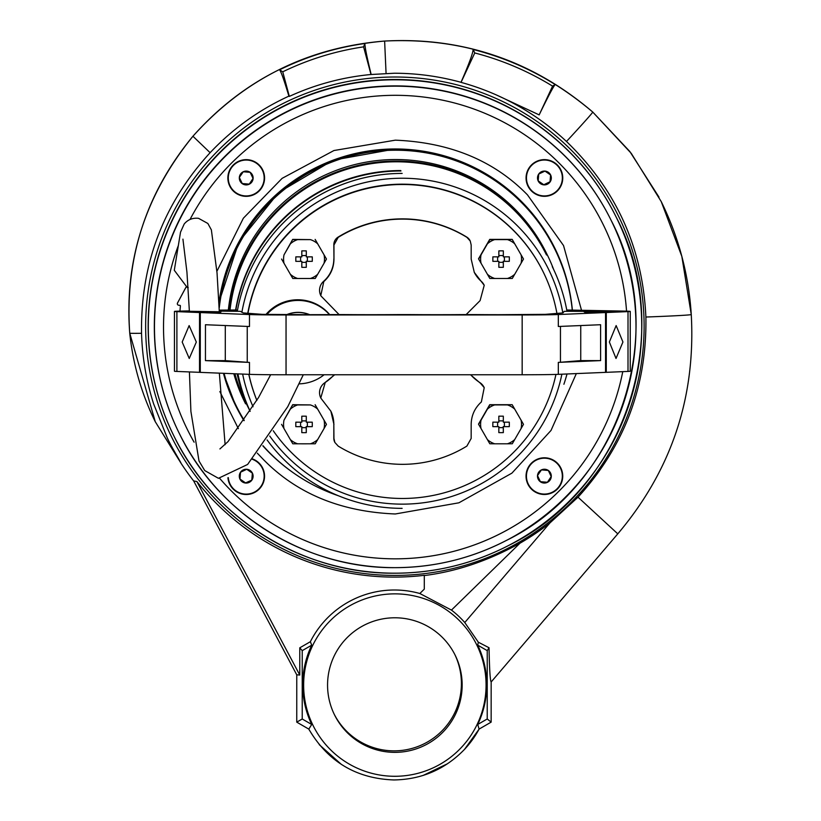 <?xml version="1.0" encoding="UTF-8"?>
<svg xmlns="http://www.w3.org/2000/svg" width="821" height="821" viewBox="0 0 821 821"><rect width="100%" height="100%" fill="white"/><g stroke="black" fill="none" stroke-linecap="round" stroke-linejoin="round"><path stroke-width="1.23" d="M478.612 259.026L481.044 254.838A56.567 0.913 -60 0 0 487.417 243.806L489.839 239.588L494.694 239.599A56.567 0.985 0 0 0 501.067 239.609A56.567 0.985 0 0 0 507.44 239.599A20.463 20.453 -26.3 0 1 514.716 243.796L521.089 254.838A20.463 20.453 -26.3 0 1 521.089 263.233A56.567 0.913 120 0 1 514.716 274.276A20.463 20.453 -26.3 0 1 507.44 278.473A56.567 0.985 180 0 1 501.067 278.483A56.567 0.985 180 0 1 494.694 278.473L489.829 278.463L478.51 258.82L489.737 239.383L512.181 239.373L523.511 259.026L521.089 263.233M503.335 250.877A55.428 26.877 179.7 0 0 501.087 250.857A55.428 26.877 179.7 0 0 498.85 250.877L498.85 256.86A59.779 1.037 180 0 1 492.877 256.85A55.428 27.298 90.6 0 0 492.877 261.335A59.779 1.037 0 0 0 498.85 261.345L498.85 267.307L501.087 267.328L503.335 267.307L503.335 261.345A59.779 1.037 0 0 0 509.307 261.335A55.428 28.119 -90.6 0 0 509.307 256.85A59.779 1.037 180 0 1 503.335 256.86L503.335 250.877L503.335 256.86M514.716 274.276L512.283 278.463L507.44 278.473M507.44 239.599L512.181 239.373M521.089 254.838L523.511 259.026M512.283 239.588L514.716 243.796M487.417 243.806A20.463 20.453 -26.3 0 1 494.694 239.599M481.044 263.243A20.463 20.453 -26.3 0 1 481.044 254.838M494.694 278.473A20.463 20.453 -26.3 0 1 487.417 274.276M492.877 261.335L498.85 261.345M509.307 261.335L503.335 261.345M503.335 267.307L503.263 261.191M503.263 262.33L498.85 262.33M497.629 261.191L497.629 256.86M498.85 255.557L503.263 255.557M504.402 256.86L504.402 261.191M324.079 374.776A41.727 41.717 -26.3 0 1 299.398 383.848M329.662 314.607A41.727 41.717 153.7 0 0 265.932 314.515M266.815 314.535A41.727 41.717 -26.3 0 1 329.426 314.607M286.56 314.7A29.905 29.905 -26.3 0 1 309.722 314.689M286.94 314.7A29.905 29.905 -26.3 0 1 309.476 314.689M315.254 239.599L326.471 259.036L324.049 263.254A56.567 0.913 120 0 1 317.676 274.286L315.243 278.473L310.4 278.493A56.567 0.985 180 0 1 304.037 278.493A56.567 0.985 180 0 1 297.654 278.493A20.463 20.453 -26.3 0 1 290.377 274.296L284.004 263.254A20.463 20.453 -26.3 0 1 284.004 254.859A56.567 0.913 -60 0 0 290.377 243.816A20.463 20.453 -26.3 0 1 297.654 239.619A56.567 0.985 0 0 0 304.037 239.619A56.567 0.985 0 0 0 310.41 239.619L292.697 239.393L284.004 254.859M301.81 267.318A55.428 28.54 0.3 0 0 304.057 267.348A55.428 28.54 0.3 0 0 306.295 267.318L306.305 261.355A59.779 1.037 0 0 0 312.267 261.345A55.428 28.119 -90.6 0 0 312.278 256.86A59.779 1.037 180 0 1 306.305 256.87L306.295 250.887L304.057 250.867L301.81 250.887L301.82 256.87A59.779 1.037 180 0 1 295.837 256.86A55.428 27.298 90.6 0 0 295.837 261.345A59.779 1.037 0 0 0 301.82 261.355L301.81 267.318M326.471 259.036L315.141 239.393M290.377 243.816L292.697 239.393M292.799 239.599L297.654 239.619M297.654 278.493L292.799 278.483L290.377 274.296M284.004 263.254L281.572 259.046M317.676 274.286A20.463 20.453 -26.3 0 1 310.4 278.493M324.049 254.849A20.463 20.453 -26.3 0 1 324.049 263.254M310.41 239.619A20.463 20.453 -26.3 0 1 317.676 243.816M306.295 250.887L306.305 256.87M312.267 261.345L306.305 261.355M306.295 267.318L306.223 261.201M295.837 261.345L301.82 261.355M301.82 255.577L306.223 255.567M307.372 256.87L307.372 261.201M306.223 262.351L301.82 262.351M300.599 261.201L300.599 256.87M546.519 255.003A167.494 167.463 153.7 0 0 230.013 309.979M553.662 269.504A168.243 168.213 153.7 0 0 229.264 309.979M546.447 253.166A168.243 168.213 153.7 0 0 228.351 309.979M563.904 384.259A177.51 177.48 153.7 0 0 567.013 373.976M572.258 309.958A177.51 177.48 153.7 0 0 219.238 307.978M554.76 249.061L554.657 248.845A177.51 177.48 153.7 0 0 219.217 307.085M552.276 266.64A167.494 167.463 -26.3 0 1 566.993 311.292M554.586 248.722A177.51 177.48 153.7 0 0 554.524 248.589A177.51 177.48 153.7 0 0 219.186 305.997M554.524 248.589L554.216 247.973A177.51 177.48 153.7 0 0 219.104 303.616M237.228 373.863A167.494 167.463 -26.3 0 0 250.148 411.362A167.494 167.463 -26.3 0 1 237.115 373.863M235.606 309.979A167.494 167.463 -26.3 0 1 400.74 170.563M234.919 373.771A167.494 167.463 153.7 0 0 246.249 403.501L250.138 411.372M234.139 373.74A168.243 168.213 153.7 0 0 245.582 403.829L244.832 402.321A168.243 168.213 153.7 0 1 233.811 373.729M224.082 373.339A177.51 177.48 153.7 0 0 244.217 420.383M262.977 445.69A177.51 177.48 153.7 0 0 338.416 495.761M235.884 309.979A167.494 167.463 -26.3 0 1 400.946 170.973M224.041 373.339A177.51 177.48 153.7 0 0 236.417 406.221L236.52 406.436M402.126 508.353A167.494 167.463 -26.3 0 1 267.071 439.933M250.179 411.321A167.494 167.463 -26.3 0 1 237.936 373.894M237.29 311.303A167.494 167.463 -26.3 0 1 402.146 173.416M223.979 373.329A177.51 177.48 153.7 0 0 236.284 405.964A177.51 177.48 153.7 0 0 236.356 406.087M223.835 373.329A177.51 177.48 153.7 0 0 235.986 405.348L236.284 405.964M264.167 178.003A17.949 17.939 -26.3 0 1 230.137 185.957A17.949 17.939 -26.3 0 1 242.133 160.526A17.949 17.939 -26.3 0 1 264.167 178.003M239.311 178.003A6.907 6.907 153.7 0 0 242.298 183.688L239.332 177.449A6.907 6.907 153.7 0 0 239.311 178.003M253.104 178.557A6.907 6.907 153.7 0 0 250.138 172.318L253.104 178.557L249.184 184.243L242.298 183.688A6.907 6.907 153.7 0 0 253.104 178.557L250.077 172.184M243.252 171.763A6.907 6.907 153.7 0 0 239.332 177.449L243.252 171.763L250.138 172.318A6.907 6.907 153.7 0 0 243.252 171.763M249.184 184.243L253.042 178.424M242.236 183.555L249.122 184.109M394.901 77.01A249.245 249.194 -26.3 0 1 644.116 326.194A249.245 249.194 -26.3 0 1 394.86 575.418A249.245 249.194 -26.3 0 1 145.645 326.235A249.245 249.194 -26.3 0 1 394.901 77.01M394.388 577.091A251.883 251.831 153.7 0 0 424.293 575.316L424.293 589.139L419.829 593.501L451.458 610.085A93.573 93.553 -26.3 0 1 464.768 622.534L478.315 642.186L489.039 647.748C489.449 669.259 490.158 680.66 491.163 681.964L617.792 533.845C671.362 470.464 695.849 397.364 691.261 314.546L691.261 314.546A56.752 1.006 -1.9 0 0 691.261 314.535L681.841 256.398L661.233 201.586L631.257 153.363L592.752 112.056C531.875 60.497 462.5 36.832 384.628 41.06C307.157 47.864 243.252 79.596 192.935 136.245L192.935 136.245C145.286 194.885 124.228 260.524 129.739 333.162L129.739 333.162A42.466 0.749 178.1 0 1 129.739 333.152L155.261 421.696L181.061 463.301A254.233 254.182 153.7 0 0 193.653 480.921L196.876 481.537A251.883 251.831 153.7 0 0 394.388 577.091M424.231 575.562C456.455 571.549 488.362 560.774 519.95 543.225A251.38 251.329 153.7 0 0 549.824 523.028L578.015 497.177C624.422 446.296 647.051 386.25 645.891 317.029C642.74 248.178 616.273 189.661 566.48 141.479C545.657 121.98 522.218 106.443 496.151 94.856A251.883 251.831 153.7 0 0 461.043 82.377L461.012 82.305C439.163 76.302 416.955 73.274 394.398 73.233L371 74.506A251.883 251.831 153.7 0 0 289.331 96.396L288.889 96.139C259.056 109.829 232.795 128.681 210.114 152.696C163.41 203.711 140.555 263.91 141.54 333.285C142.269 357.597 146.323 381.17 153.681 404.004L167.053 437.367C170.922 446.214 181.01 462.418 181.061 463.301L155.261 421.696C141.489 393.7 132.981 364.185 129.739 333.162A42.466 0.749 178.1 0 0 141.54 333.285M394.86 593.86A91.223 91.203 -26.3 0 1 486.073 685.063A91.223 91.203 -26.3 0 1 394.85 776.286A91.223 91.203 -26.3 0 1 303.637 685.083A91.223 91.203 -26.3 0 1 394.86 593.86M491.163 681.974L491.153 722.121L479.095 729.099L477.74 724.461A92.003 91.993 153.7 0 0 477.75 645.152L478.315 642.186M196.876 481.537L299.768 675.036L299.768 647.831L310.369 641.704A94.128 94.107 -26.3 0 1 419.829 593.501M334.168 714.147A67.291 67.281 153.7 0 0 394.111 750.856A67.291 67.281 153.7 0 0 454.803 654.491M394.85 752.354A67.291 67.281 -26.3 0 1 334.537 714.906A67.291 67.281 -26.3 0 1 394.86 617.782A67.291 67.281 -26.3 0 1 455.183 655.24A67.291 67.281 -26.3 0 1 394.85 752.354M193.653 480.921L296.761 674.831L299.768 675.036M210.114 152.696L192.935 136.245C244.196 79.114 308.091 47.382 384.618 41.05L384.618 41.06C463.393 37.13 532.767 60.795 592.752 112.046A53.468 0.965 -46.9 0 0 592.752 112.046L592.752 112.046A53.468 0.965 -46.9 0 1 566.48 141.479M288.889 96.139C284.343 80.858 281.244 72.084 279.622 69.806C306.613 56.505 335.04 47.731 364.914 43.503C364.791 46.633 366.854 56.885 371.113 74.27M289.331 96.396L282.742 71.817L279.622 69.806M371 74.506L363.59 46.848C335.214 51.107 308.265 59.43 282.742 71.817M461.012 82.305C468.986 63.987 473.019 53.047 473.112 49.486C502.247 56.875 529.596 68.543 555.15 84.501C553.108 87.036 547.781 97.165 539.171 114.889L496.151 94.856M539.171 114.889L552.584 86.133C528.17 71.16 502.226 60.097 474.764 52.955L461.043 82.377M645.891 317.029A56.752 1.006 -1.9 0 0 691.261 314.546C688.768 274.891 678.751 237.238 661.233 201.586M578.015 497.177L617.792 533.855M549.824 523.028L464.768 622.534M519.95 543.225L451.458 610.085M310.369 641.704L311.713 645.162A92.003 91.993 153.7 0 0 311.713 724.481L308.809 729.11C327.866 761.662 356.252 778.606 393.947 779.95C421.717 779.488 445.249 769.277 464.563 749.327A96.714 96.693 153.7 0 0 479.095 729.099L464.563 749.327M299.768 647.831L302.231 650.643L311.713 645.162M296.761 674.831L296.75 722.141L302.231 718.991L302.231 650.643M364.914 43.503L363.59 46.848M555.15 84.501L552.584 86.133M473.112 49.486L474.764 52.955M491.153 722.121L487.222 718.98L487.233 650.632L489.039 647.748M487.233 650.632L477.75 645.152M311.713 724.481L302.231 718.991M296.75 722.141L308.809 729.11L309.589 730.516M487.222 718.98L477.74 724.461M315.233 404.917L326.46 424.354L324.038 428.562A56.567 0.913 120 0 1 317.665 439.604L315.233 443.792L310.389 443.802A56.567 0.985 180 0 1 304.016 443.812A56.567 0.985 180 0 1 297.643 443.802A20.463 20.453 -26.3 0 1 290.367 439.604L283.994 428.572A20.463 20.453 -26.3 0 1 283.994 420.167A56.567 0.913 -60 0 0 290.367 409.125A20.463 20.453 -26.3 0 1 297.643 404.927A56.567 0.985 0 0 0 304.027 404.938A56.567 0.985 0 0 0 310.389 404.927L292.687 404.702L283.994 420.167M301.8 432.636A55.428 28.54 0.3 0 0 304.047 432.657A55.428 28.54 0.3 0 0 306.284 432.636L306.295 426.674A59.779 1.037 0 0 0 312.257 426.663A55.428 28.119 -90.6 0 0 312.257 422.179A59.779 1.037 180 0 1 306.295 422.179L306.284 416.206L304.047 416.175L301.8 416.206L301.81 422.189A59.779 1.037 180 0 1 295.827 422.179A55.428 27.298 90.6 0 0 295.827 426.663A59.779 1.037 0 0 0 301.81 426.674L301.8 432.636M326.46 424.354L315.131 404.702M290.367 409.125L292.687 404.702M292.789 404.917L297.643 404.927M297.643 443.802L292.789 443.792L290.367 439.604M283.994 428.572L281.562 424.354M317.665 439.604A20.463 20.453 -26.3 0 1 310.389 443.802M324.038 420.167A20.463 20.453 -26.3 0 1 324.038 428.562M310.389 404.927A20.463 20.453 -26.3 0 1 317.665 409.125M306.284 416.206L306.295 422.179M312.257 426.663L306.295 426.674M306.284 432.636L306.212 426.52M295.827 426.663L301.81 426.674M301.81 420.886L306.212 420.886M307.362 422.179L307.362 426.52M306.212 427.659L301.8 427.659M300.578 426.52L300.589 422.179M562.334 476.129A17.949 17.939 -26.3 0 1 528.303 484.092A17.949 17.939 -26.3 0 1 540.3 458.662A17.949 17.939 -26.3 0 1 562.334 476.129M537.478 476.139A6.907 6.907 153.7 0 0 540.464 481.824L537.498 475.585A6.907 6.907 153.7 0 0 537.478 476.139M551.271 476.683A6.907 6.907 153.7 0 0 548.305 470.454L551.271 476.683L547.35 482.368L540.464 481.824A6.907 6.907 153.7 0 0 551.271 476.683L548.243 470.32M541.429 469.899A6.907 6.907 153.7 0 0 537.498 475.585L541.429 469.899L548.305 470.454A6.907 6.907 153.7 0 0 541.429 469.899M547.35 482.368L551.209 476.56M540.403 481.691L547.289 482.245M522.166 374.766A39.48 0.688 0 0 0 558.321 374.345L605.539 372.365L605.549 312.555L558.321 314.535A39.48 0.688 180 0 1 522.166 314.956L286.047 314.966A39.48 0.688 180 0 1 249.471 314.546L249.471 326.512L205.455 324.736L205.445 360.624L249.471 362.4L249.471 374.355A39.48 0.688 0 0 0 286.047 374.776L522.166 374.766L522.166 314.956M570.01 311.241L564.222 311.344L562.929 312.914L545.236 314.361L499.076 314.689A44.868 0.78 180 0 1 481.465 314.628A29.905 0.523 180 0 0 458.015 314.628A44.868 0.78 180 0 1 440.467 314.689L433.283 314.689A44.868 0.78 180 0 1 415.662 314.628A29.905 0.523 180 0 0 392.222 314.628A44.868 0.78 180 0 1 374.674 314.689L367.48 314.689A44.868 0.78 180 0 1 349.869 314.628A29.905 0.523 180 0 0 326.419 314.628A44.868 0.78 180 0 1 308.87 314.689L262.392 314.371L243.262 312.924L240.43 311.354L234.437 311.149L221.28 311.149L220.551 312.565L200.293 312.565L200.283 372.375L249.471 374.355M558.321 314.535L558.321 326.491L600.592 324.726L600.592 360.604L558.321 362.379A39.48 0.688 0 0 0 560.445 362.266L580.745 360.604L600.592 360.604M247.234 326.419L247.234 362.277A39.48 0.688 0 0 0 249.471 362.4M200.293 312.565L249.471 314.546M570.01 311.138L583.167 311.138L585.291 312.555L605.549 312.555M580.745 360.604L580.745 325.557M247.234 362.277L225.293 360.624L205.445 360.624M225.293 360.624L225.293 325.537M616.15 325.568L622.934 342.008L616.027 358.469L609.367 342.018L616.15 325.568M628.003 371.42A29.905 0.523 0 0 0 630.251 371.225L630.261 311.416A29.905 0.523 180 0 1 628.014 311.611L606.288 312.524L606.278 372.334L628.003 371.42L628.014 311.611M605.539 372.334L606.278 372.334M567.301 311.292L617.546 311.416L586.163 311.754L586.163 312.555M567.301 311.108L566.757 309.999L624.689 311.108A29.905 0.523 180 0 1 630.261 311.416M606.288 312.524L586.543 312.555L586.163 311.754M189.251 358.479L182.19 342.029L189.138 325.588L196.322 342.039L189.251 358.479M200.283 372.354L176.895 371.441A29.905 0.523 180 0 1 174.452 371.236L174.452 311.426A29.905 0.523 180 0 1 179.727 311.128L189.394 310.892M199.524 372.354L199.534 312.544L219.269 312.544L218.889 311.775L189.405 311.282M219.31 311.128L237.115 311.303M219.299 310.133L236.551 309.989L237.115 311.128M199.534 312.544L176.895 311.631A29.905 0.523 180 0 1 174.452 311.426M544.415 160.033A17.949 17.939 -26.3 0 1 560.497 170.019A17.949 17.939 -26.3 0 1 544.405 195.921A17.949 17.939 -26.3 0 1 528.324 185.936A17.949 17.939 -26.3 0 1 544.415 160.033M544.405 184.879A6.907 6.907 153.7 0 0 550.101 181.903L543.861 184.858A6.907 6.907 153.7 0 0 544.405 184.879M538.104 180.815L543.789 184.735L550.029 181.769L550.583 174.883M550.645 175.017A6.907 6.907 153.7 0 0 538.72 174.062A6.907 6.907 153.7 0 0 543.861 184.858L538.176 180.938L538.72 174.062L544.959 171.096L550.645 175.017L550.101 181.903A6.907 6.907 153.7 0 0 550.645 175.017M188.235 287.648L187.27 287.555L174.298 270.294L180.528 232.158L184.181 224.03C187.845 219.597 192.627 217.698 198.549 218.324L207.857 223.476L211.366 229.87L217.042 272.972L219.34 312.565M478.602 424.344L481.034 420.157A56.567 0.913 -60 0 0 487.407 409.115L489.819 404.897L494.683 404.917A56.567 0.985 0 0 0 501.056 404.917A56.567 0.985 0 0 0 507.429 404.917A20.463 20.453 -26.3 0 1 514.705 409.115L521.078 420.147A20.463 20.453 -26.3 0 1 521.078 428.552A56.567 0.913 120 0 1 514.695 439.584A20.463 20.453 -26.3 0 1 507.429 443.792A56.567 0.985 180 0 1 501.056 443.792A56.567 0.985 180 0 1 494.673 443.792L489.819 443.781L478.499 424.129L489.716 404.691L512.171 404.691L523.49 424.334L521.078 428.552M503.324 416.185A55.428 26.877 179.7 0 0 501.077 416.165A55.428 26.877 179.7 0 0 498.84 416.185L498.84 422.168A59.779 1.037 180 0 1 492.857 422.158A55.428 27.298 90.6 0 0 492.857 426.643A59.779 1.037 0 0 0 498.84 426.653L498.829 432.616L501.077 432.646L503.324 432.616L503.324 426.653A59.779 1.037 0 0 0 509.297 426.643A55.428 28.119 -90.6 0 0 509.297 422.158A59.779 1.037 180 0 1 503.324 422.168L503.324 416.185L503.324 422.168M514.695 439.584L512.273 443.771L507.429 443.792M507.429 404.917L512.171 404.691M521.078 420.147L523.49 424.334M512.273 404.897L514.705 409.115M487.407 409.115A20.463 20.453 -26.3 0 1 494.683 404.917M481.034 428.552A20.463 20.453 -26.3 0 1 481.034 420.157M494.673 443.792A20.463 20.453 -26.3 0 1 487.407 439.594M492.857 426.643L498.84 426.653M509.297 426.643L503.324 426.653M503.324 432.616L503.252 426.499M503.252 427.649L498.84 427.649M497.618 426.499L497.618 422.168M498.84 420.865L503.252 420.865M504.392 422.168L504.392 426.499M616.058 216.847A246.741 246.69 153.7 0 0 394.901 79.514A246.741 246.69 153.7 0 0 173.713 435.592L173.857 435.879A246.741 246.69 -26.3 0 1 395.045 79.801A246.741 246.69 -26.3 0 1 616.191 217.124A246.741 246.69 -26.3 0 1 395.004 573.202A246.741 246.69 -26.3 0 1 173.857 435.879C213.706 518.687 303.093 574.197 395.004 573.202C435.171 573.058 473.101 563.791 508.804 545.39C625.684 488.29 676.74 332.238 616.191 217.124L616.058 216.847M252.304 459.278A17.949 17.939 -26.3 0 1 246.197 494.098A17.949 17.939 -26.3 0 1 228.31 477.627M246.197 483.066A6.907 6.907 153.7 0 0 251.883 480.08L245.643 483.046A6.907 6.907 153.7 0 0 246.197 483.066M239.896 478.992L245.582 482.912L251.883 480.08A6.907 6.907 153.7 0 0 246.752 469.273A6.907 6.907 153.7 0 0 239.958 479.125A6.907 6.907 153.7 0 0 245.643 483.046L239.958 479.125L240.512 472.239L246.752 469.273L252.437 473.194L251.883 480.08M251.821 479.946L252.375 473.06M276.338 459.185A177.962 177.931 -26.3 0 1 262.905 445.782M244.011 420.68A177.962 177.931 -26.3 0 1 235.648 405.666M544.385 457.79A18.349 18.339 153.7 0 0 526.045 476.139A18.349 18.339 153.7 0 0 544.385 494.478A18.349 18.339 153.7 0 0 562.734 476.129A18.349 18.339 153.7 0 0 544.385 457.79M544.415 159.633A18.349 18.339 153.7 0 0 526.066 177.983A18.349 18.339 153.7 0 0 544.405 196.322A18.349 18.339 153.7 0 0 562.754 177.972A18.349 18.339 153.7 0 0 544.415 159.633M246.218 159.654A18.349 18.339 153.7 0 0 227.869 178.003A18.349 18.339 153.7 0 0 246.218 196.342A18.349 18.339 153.7 0 0 264.567 178.003A18.349 18.339 153.7 0 0 246.218 159.654M227.92 477.74A18.349 18.339 153.7 0 0 264.259 479.392A18.349 18.339 153.7 0 0 252.581 458.96M216.888 271.33L243.365 218.212L282.106 178.352L333.942 150.53L395.322 140.165C450.021 142.392 494.078 160.639 527.493 194.895L563.534 245.561L581.453 310.051M576.342 373.586L551.014 430.45L511.904 473.142L458.898 502.811L395.291 513.977C340.582 511.74 296.525 493.503 263.12 459.237L257.312 453.171M610.906 219.895A240.769 240.727 153.7 0 0 395.106 85.897A240.769 240.727 153.7 0 0 179.265 433.355L179.409 433.642A240.769 240.727 -26.3 0 1 179.399 433.632A240.769 240.727 -26.3 0 1 395.25 86.174A240.769 240.727 -26.3 0 1 611.05 220.182L611.05 220.182A240.769 240.727 -26.3 0 1 395.209 567.65A240.769 240.727 -26.3 0 1 179.409 433.642C218.294 514.449 305.515 568.614 395.209 567.65C434.401 567.506 471.418 558.454 506.249 540.505C620.307 484.79 670.131 332.505 611.05 220.182L610.906 219.895M554.688 247.901A177.962 177.931 -26.3 0 1 572.268 309.958M238.377 428.654L219.843 391.555M180.404 305.997A215.944 215.902 153.7 0 0 179.963 311.128A215.944 215.902 -26.3 0 1 180.404 306.017L180.404 305.997A0.595 0.595 -26.3 0 0 180.343 305.679A0.595 0.595 -26.3 0 1 180.404 306.017M185.915 287.319L177.5 303.021A1.498 1.498 153.7 0 0 177.49 304.406A1.498 1.498 -26.3 0 1 177.51 303.041L185.936 287.329M177.48 304.396L177.49 304.406A1.498 1.498 -26.3 0 0 178.67 305.238L179.871 305.361A0.595 0.595 -26.3 0 1 180.353 305.689M484.226 387.656L484.072 387.348A11.966 11.966 153.7 0 0 479.936 382.658L484.226 387.656L481.373 401.941C474.723 408.027 471.326 415.518 471.172 424.416A744.575 6.394 -90 0 1 471.162 438.465L466.882 446.09A122.627 122.606 -26.3 0 1 338.201 446.101L334.865 442.437L333.942 438.476L333.819 424.139L333.819 438.219A8.969 8.969 153.7 0 0 334.742 442.201L334.865 442.437M470.238 241.005L470.115 240.758A8.969 8.969 153.7 0 0 466.78 237.105A122.627 122.606 153.7 0 0 338.098 237.115A8.969 8.969 153.7 0 0 333.829 244.75L333.962 259.108L333.952 244.997L338.211 237.351A122.627 122.606 -26.3 0 1 466.903 237.341L470.238 241.005L471.172 244.986A744.575 6.394 -90 0 1 471.182 259.097L474.292 272.377L484.226 285.298L480.1 300.609L466.143 314.587M333.962 259.108C333.829 268.036 330.442 275.538 323.782 281.613L323.628 281.316A11.966 11.966 153.7 0 0 320.795 295.611L323.782 281.613M339.073 314.587L320.949 295.929M334.67 374.776L324.921 382.668A11.966 11.966 153.7 0 0 320.785 397.959L325.085 382.997M333.952 424.426L330.863 411.188L320.939 398.257M247.973 313.283A157.027 156.996 -26.3 0 1 556.925 313.406M555.95 374.427A157.027 156.996 -26.3 0 1 273.249 430.738M543.184 271.874L543.04 271.577A157.027 156.996 153.7 0 0 247.768 313.273M241.867 312.319A163.01 162.979 -26.3 0 1 562.816 312.924M561.892 374.191A163.01 162.979 -26.3 0 1 269.729 436.043M334.178 374.776A49.352 49.342 -26.3 0 1 324.921 382.668M333.829 258.831A29.905 29.905 -26.3 0 1 323.628 281.316M484.226 285.298L484.072 285A11.966 11.966 153.7 0 0 481.239 281.305A29.905 29.905 -26.3 0 1 474.22 272.223M480.09 382.986L470.536 374.766M479.936 382.658A49.352 49.342 -26.3 0 1 470.679 374.766M330.791 411.034A29.905 29.905 -26.3 0 1 333.819 424.139M256.881 400.391A157.027 156.996 -26.3 0 1 248.886 374.335M248.804 374.335A157.027 156.996 153.7 0 0 256.86 400.422M253.042 406.744A163.01 162.979 -26.3 0 1 242.636 374.078M386.065 73.356L384.628 41.06M558.321 362.379L558.321 374.345M560.445 362.266L560.445 326.409M286.047 314.966L286.047 374.776M600.202 311.108L600.202 311.713M176.895 371.441L176.895 311.631M157.16 289.864A240.758 240.707 -26.3 0 1 510.293 115.227M293.661 473.029A177.962 177.931 -26.3 0 1 262.853 445.854M243.991 420.711A177.962 177.931 -26.3 0 1 235.709 405.8L235.709 405.8A177.962 177.931 -26.3 0 1 223.425 373.309L235.709 405.8M554.75 248.024C520.35 184.787 467.18 151.772 395.24 148.981L333.1 160.187L278.678 192.473L238.932 241.856L219.033 301.964A177.962 177.931 -26.3 0 1 554.75 248.024L554.75 248.024A177.962 177.931 -26.3 0 1 572.37 309.958M190.02 219.474A231.799 231.758 -26.3 0 1 626.546 311.159M622.759 371.636A231.799 231.758 -26.3 0 1 219.792 478.479M194.115 442.191A231.799 231.758 -26.3 0 1 178.393 245.417M658.996 197.153L629.83 151.516L592.752 112.046M192.925 136.245C145.728 193.52 124.659 259.159 129.739 333.152M447.599 763.704L423.102 775.455M341.382 764.413L319.236 744.647M303.288 374.776L287.76 406.682L247.614 464.46L218.437 478.304L204.727 470.566L199.01 461.002L190.903 411.424L189.415 371.944M189.405 311.57L186.931 272.1L182.929 239.147M270.653 374.725L258.553 397.528L228.033 441.595L219.915 448.933M225.118 444.674L219.351 373.145"/></g></svg>
